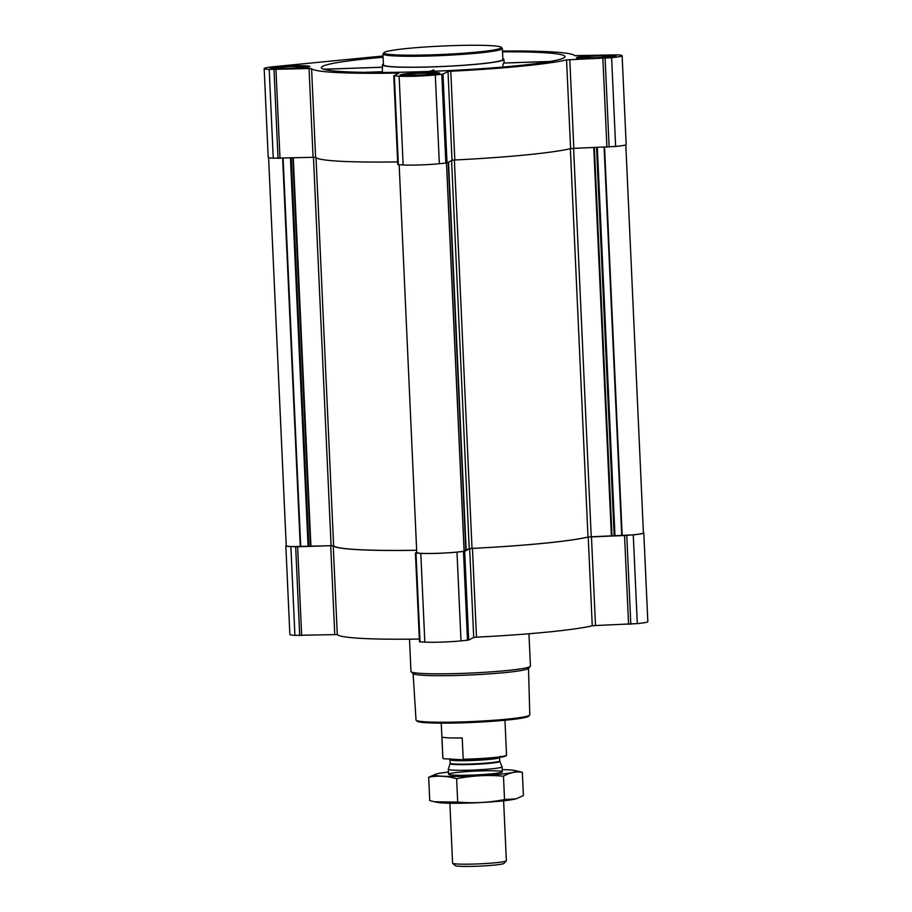 <?xml version="1.0" encoding="UTF-8"?>
<svg xmlns="http://www.w3.org/2000/svg" width="912" height="912" viewBox="0 0 912 912"><rect width="100%" height="100%" fill="white"/><g stroke="black" fill="none" stroke-linecap="round" stroke-linejoin="round"><path stroke-width="1.37" d="M502.535 51.836A121.957 8.721 177.4 0 1 564.984 56.669A121.957 8.721 177.4 0 1 564.688 57.262A121.957 8.721 177.4 0 1 477.113 68.993A121.957 8.721 177.4 0 1 345.067 71.752A121.957 8.721 177.4 0 1 321.32 67.739A121.957 8.721 177.4 0 1 383.086 57.262M550.449 61.435L503.527 63.042L502.808 65.835M502.843 58.653A60.785 4.343 177.4 0 1 503.869 59.371A60.785 4.343 177.4 0 1 462.316 65.413A60.785 4.343 177.4 0 1 394.269 66.929A60.785 4.343 177.4 0 1 382.436 64.889A60.785 4.343 177.4 0 1 383.393 64.079M431 71.375L433.918 69.859L429.632 71.432M612.203 55.324A19.825 1.414 -2.6 0 0 590.041 55.826A19.825 1.414 -2.6 0 0 576.441 57.787A19.825 1.414 -2.6 0 0 596.311 58.311A19.825 1.414 -2.6 0 0 616.056 55.997A19.825 1.414 -2.6 0 0 612.203 55.324M435.902 72.595A19.825 1.414 -2.6 0 0 413.74 73.097A19.825 1.414 -2.6 0 0 400.151 75.058A19.825 1.414 -2.6 0 0 420.022 75.582A19.825 1.414 -2.6 0 0 439.766 73.268A19.825 1.414 -2.6 0 0 435.902 72.595M305.999 65.835A19.825 1.414 -2.6 0 0 283.837 66.337A19.825 1.414 -2.6 0 0 270.237 68.297A19.825 1.414 -2.6 0 0 290.119 68.822A19.825 1.414 -2.6 0 0 309.863 66.496A19.825 1.414 -2.6 0 0 305.999 65.835M397.655 161.891A131.921 9.428 177.4 0 1 315.609 157.4L313.078 157.309L309.043 68.548L269.211 69.437A25.912 1.847 177.4 0 1 264.172 68.571A25.912 1.847 177.4 0 1 274.694 66.599L383.029 55.985M309.043 68.548L311.585 68.639A131.921 9.428 177.4 0 0 396.891 73.074L398.795 73.222L393.756 75.856L399.125 76.209A25.912 1.847 177.4 0 0 435.309 74.966L442.993 74.134L448.009 71.535L450.79 71.227A131.921 9.428 177.4 0 0 566.557 59.884L611.61 57.695A25.912 1.847 177.4 0 0 622.132 55.712A25.912 1.847 177.4 0 0 617.082 54.845L574.72 55.655A131.921 9.428 177.4 0 0 502.489 51.038M643.804 532.882L647.828 621.642A25.912 1.847 177.4 0 1 637.306 623.614L595.502 625.529L591.466 536.769L633.27 534.854A25.912 1.847 177.4 0 0 643.804 532.882A25.912 1.847 177.4 0 0 643.405 532.574M473.704 637.454L469.669 548.693L464.664 551.293L456.98 552.125A25.912 1.847 177.4 0 1 420.797 553.367L415.416 553.014L419.452 641.774L424.821 642.128A25.912 1.847 177.4 0 0 461.005 640.885L468.688 640.053L473.704 637.454L476.486 637.146A131.921 9.428 177.4 0 0 592.253 625.803L595.502 625.529M419.326 639.05A131.921 9.428 177.4 0 1 337.28 634.558L333.245 545.798A131.921 9.428 177.4 0 0 416.659 550.278M334.75 634.478L330.714 545.718L290.882 546.607A25.912 1.847 177.4 0 1 285.832 545.741L289.868 634.501A25.912 1.847 177.4 0 0 294.918 635.368L337.28 634.558M451.6 160.523L469.224 548.693L464.151 550.495M313.454 157.297L331.09 545.661L300.287 546.687A25.114 1.79 177.4 0 1 286.22 545.718L268.595 157.639M592.253 625.803L588.229 537.043L591.466 536.769M588.229 537.043A131.921 9.428 177.4 0 1 472.45 548.386L469.669 548.693M415.416 553.014L416.75 552.307M330.714 545.718L333.245 545.798M625.803 144.814L643.416 532.904A25.114 1.79 177.4 0 1 622.178 535.64L588.001 537.02A131.522 9.405 177.4 0 1 472.017 548.386L469.224 548.693M464.185 551.099L446.561 162.997L464.105 551.133A25.114 1.79 177.4 0 1 437.806 553.299A25.114 1.79 177.4 0 1 416.773 552.752L399.16 164.753L416.761 552.74M416.647 550.244A131.522 9.405 177.4 0 1 333.621 545.752L331.09 545.661M622.132 55.712L626.168 144.472A25.912 1.847 177.4 0 1 615.634 146.456L573.83 148.36L569.795 59.599M397.814 164.582L403.15 164.969A25.912 1.847 177.4 0 0 439.345 163.727L447.028 162.895L452.033 160.295L454.814 159.988A131.921 9.428 177.4 0 0 570.581 148.645L573.83 148.36M313.078 157.309L273.247 158.198A25.912 1.847 177.4 0 1 268.196 157.331L264.172 68.571M502.375 48.518L502.877 59.44A59.782 4.275 177.4 0 1 461.894 65.368A59.782 4.275 177.4 0 1 395.067 66.861A59.782 4.275 177.4 0 1 383.428 64.855L382.926 53.933A59.782 4.275 -2.6 0 0 442.844 55.495A59.782 4.275 -2.6 0 0 502.375 48.518A59.782 4.275 -2.6 0 0 502.216 48.211L501.178 47.276A58.79 4.207 -2.6 0 0 489.892 45.6A58.79 4.207 -2.6 0 0 426.2 46.934A58.79 4.207 -2.6 0 0 384.02 52.588A58.79 4.207 -2.6 0 0 442.799 54.435A58.79 4.207 -2.6 0 0 501.178 47.276M503.435 63.088L550.187 61.48M323.68 69.255L382.413 67.237M363.763 72.356L382.379 71.717M413.102 673.569L416.02 720.013A56.943 4.07 -2.6 0 0 416.18 720.298L417.217 721.232A55.94 4.001 -2.6 0 0 473.134 722.418A55.94 4.001 -2.6 0 0 528.709 716.171L529.655 715.145A56.943 4.07 -2.6 0 0 529.792 714.848L528.493 668.325M416.18 720.298A56.943 4.07 -2.6 0 0 473.089 721.495A56.943 4.07 -2.6 0 0 529.655 715.145M409.511 639.175L410.97 671.483A59.782 4.275 -2.6 0 0 411.141 671.791L413.25 673.706A57.752 4.127 -2.6 0 0 470.98 674.926A57.752 4.127 -2.6 0 0 528.356 668.473L530.282 666.376A59.782 4.275 -2.6 0 0 530.419 666.068L528.949 633.76M411.141 671.791A59.782 4.275 -2.6 0 0 470.888 673.045A59.782 4.275 -2.6 0 0 530.282 666.376M384.02 52.588L383.074 53.626A59.782 4.275 -2.6 0 0 382.926 53.933M302.875 66.143A15.937 1.14 -2.6 0 0 285.593 66.508A15.937 1.14 -2.6 0 0 274.159 68.035A15.937 1.14 -2.6 0 0 290.107 68.537A15.937 1.14 -2.6 0 0 305.93 66.599A15.937 1.14 -2.6 0 0 302.875 66.143M299.66 66.462A11.959 0.855 -2.6 0 0 285.901 66.781A11.959 0.855 -2.6 0 0 278.137 68.001A11.959 0.855 -2.6 0 0 290.084 68.252A11.959 0.855 -2.6 0 0 301.963 66.918A11.959 0.855 -2.6 0 0 299.66 66.462M609.068 55.632A15.937 1.14 -2.6 0 0 591.797 55.997A15.937 1.14 -2.6 0 0 580.363 57.536A15.937 1.14 -2.6 0 0 596.3 58.026A15.937 1.14 -2.6 0 0 612.134 56.088A15.937 1.14 -2.6 0 0 609.068 55.632M605.864 55.951A11.959 0.855 -2.6 0 0 592.105 56.282A11.959 0.855 -2.6 0 0 584.341 57.49A11.959 0.855 -2.6 0 0 596.288 57.741A11.959 0.855 -2.6 0 0 608.167 56.407A11.959 0.855 -2.6 0 0 605.864 55.951M432.778 72.903A15.937 1.14 -2.6 0 0 415.507 73.268A15.937 1.14 -2.6 0 0 404.073 74.807A15.937 1.14 -2.6 0 0 420.01 75.297A15.937 1.14 -2.6 0 0 435.845 73.359A15.937 1.14 -2.6 0 0 432.778 72.903M429.575 73.222A11.959 0.855 -2.6 0 0 415.804 73.553A11.959 0.855 -2.6 0 0 408.052 74.761A11.959 0.855 -2.6 0 0 419.999 75.012A11.959 0.855 -2.6 0 0 431.878 73.678A11.959 0.855 -2.6 0 0 429.575 73.222M443.471 758.681A31.327 2.234 -2.6 0 0 443.506 758.716A31.327 2.234 -2.6 0 0 443.574 758.761L462.578 759.753A31.327 2.234 -2.6 0 0 505.932 755.877L506.468 755.296A31.886 2.28 -2.6 0 0 506.536 755.125L504.952 720.252M462.578 759.753L463.193 759.229A31.886 2.28 -2.6 0 0 506.468 755.296M441.248 723.148L442.833 758.02A31.886 2.28 -2.6 0 0 442.901 758.168L443.574 758.761L442.901 758.168L441.944 736.885A31.886 2.28 177.4 0 0 462.224 737.945L463.193 759.229M449.878 803.233L452.591 863.151A26.904 1.927 -2.6 0 0 452.671 863.288L455.213 865.602A24.453 1.744 -2.6 0 0 479.655 866.115A24.453 1.744 -2.6 0 0 503.96 863.379L506.285 860.848A26.904 1.927 -2.6 0 0 506.342 860.711L503.629 800.793M452.671 863.288A26.904 1.927 -2.6 0 0 479.552 863.846A26.904 1.927 -2.6 0 0 506.285 860.848M448.339 769.204A26.904 1.927 -2.6 0 0 448.328 769.249A26.904 1.927 -2.6 0 0 475.289 769.956A26.904 1.927 -2.6 0 0 502.079 766.81A26.904 1.927 -2.6 0 0 502.067 766.764L499.822 761.372A24.898 1.778 -2.6 0 1 475.038 764.324A24.898 1.778 -2.6 0 1 450.083 763.629L448.339 769.204M434.614 801.796L437.452 802.389A40.755 2.918 -2.6 0 0 476.782 802.742A40.755 2.918 -2.6 0 0 515.907 798.832L504.53 799.573C489.014 802.628 473.408 803.449 457.699 802.058L434.614 801.785L429.734 800.611L428.674 777.229C437.771 775.485 447.097 775.975 456.627 778.688C472.142 775.633 487.749 774.801 503.47 776.192C509.66 772.658 515.953 771.335 522.337 772.247L514.619 770.469A40.755 2.918 -2.6 0 0 502.204 769.614M522.337 772.247L523.408 795.629L516.42 798.673M448.453 772.054A40.755 2.918 -2.6 0 0 436.164 774.026L428.674 777.229M457.699 802.058L456.627 778.688M504.53 799.573L503.47 776.192M459.488 772.19A26.904 1.927 -2.6 0 0 448.636 774.379A26.904 1.927 -2.6 0 0 475.517 774.949A26.904 1.927 -2.6 0 0 502.25 771.94A26.904 1.927 -2.6 0 0 488.365 770.754A26.904 1.927 -2.6 0 0 459.488 772.19M436.164 774.026A40.755 2.918 -2.6 0 0 475.562 775.93A40.755 2.918 -2.6 0 0 514.619 770.469M448.544 162.108L466.169 550.267M293.299 157.993L310.935 546.356M637.306 623.614L633.27 534.854M630.808 624.253L626.772 535.492M628.585 624.389L624.549 535.629M476.486 637.146L472.45 548.386M468.688 640.053L464.664 551.293M467.514 640.247L463.478 551.486M461.005 640.885L456.98 552.125M424.821 642.128L420.797 553.367M420.033 641.877L415.997 553.117M301.655 635.607L297.631 546.847M299.706 635.618L295.67 546.858M294.918 635.368L290.882 546.607M593.769 147.676L611.405 536.039M573.602 148.371L591.238 536.735M604.542 147.311L622.178 535.64M604.109 147.322L621.745 535.652M597.337 147.55L614.973 535.754M596.551 147.584L614.175 535.789M594.362 147.653L611.998 536.005M570.365 148.702L588.001 537.02M454.381 160.01L472.017 548.386M448.237 162.268L465.861 550.324M446.481 163.009L464.105 551.133M316.008 157.742L333.621 545.752M292.775 158.004L310.411 546.356M291.167 158.061L308.803 546.277M290.438 158.095L308.074 546.288M283.096 158.346L300.721 546.676M282.652 158.357L300.287 546.687M615.634 146.456L611.61 57.695M609.136 147.083L605.101 58.322M606.913 147.231L602.889 58.471M570.581 148.645L566.557 59.884M454.814 159.988L450.79 71.227M452.033 160.295L448.009 71.535M447.028 162.895L442.993 74.134M445.843 163.088L441.807 74.328M439.345 163.727L435.309 74.966M403.15 164.969L399.125 76.209M398.362 164.719L394.337 75.958M396.948 74.18L396.891 73.074M315.609 157.4L311.585 68.639M279.995 158.449L275.96 69.688M278.035 158.449L274.01 69.688M273.247 158.198L269.211 69.437M450.083 763.629L450.152 763.162A24.806 1.778 -2.6 0 0 475.015 763.811A24.806 1.778 -2.6 0 0 499.719 760.916L499.822 761.372M450.152 763.162L449.992 759.753A24.806 1.778 -2.6 0 0 474.856 760.403A24.806 1.778 -2.6 0 0 499.559 757.507L499.719 760.916M382.436 64.889L382.379 72.458M503.869 59.371L504.222 63.019M397.78 164.616L393.756 75.856M323.566 69.221L382.413 67.203M274.159 68.035L273.349 68.924M305.93 66.599L306.808 67.397M580.363 57.536L579.553 58.414M612.134 56.088L613.012 56.886M404.073 74.807L403.264 75.685M435.845 73.359L436.723 74.157M502.307 771.803L502.079 766.81M448.556 774.242L448.328 769.249M449.992 759.753L449.388 758.704M500.072 756.401L499.559 757.507"/></g></svg>
